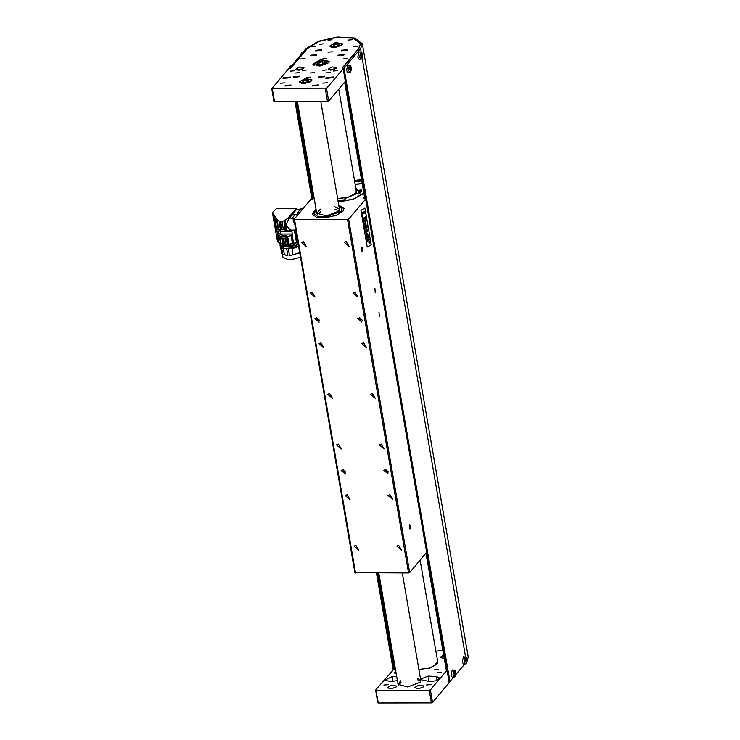 <?xml version="1.0" encoding="UTF-8"?>
<svg xmlns="http://www.w3.org/2000/svg" width="740" height="740" viewBox="0 0 740 740"><rect width="100%" height="100%" fill="white"/><g stroke="black" fill="none" stroke-linecap="round" stroke-linejoin="round"><path stroke-width="1.11" d="M343.009 211.205L336.164 215.377L325.72 217.708L316.304 217.162L312.114 213.999L315.943 208.995L312.114 213.999L316.304 217.162L325.72 217.708L336.164 215.377L343.009 211.205L343.998 208.486L343.009 211.205M338.716 205.063L343.998 208.486L338.716 205.063M341.307 211.215L325.989 216.968L317.654 216.487L313.936 213.684L316.128 210.058L313.936 213.684L317.654 216.487L325.989 216.968L341.307 211.215L342.176 208.8L341.307 211.215M338.901 206.127L342.176 208.8L338.901 206.127M317.395 214.387L320.808 211.64L317.395 214.387M335.017 209.189L339.161 210.632L335.017 209.189M334.582 206.654L339.438 209.272L338.735 211.215L326.386 215.858L316.674 213.213L320.374 209.115M361.694 180.625L354.747 181.578L361.694 180.625M361.518 179.579L354.562 180.468M359.575 193.741L360.158 191.318M337.903 200.364L343.379 200.041M359.816 191.383L358.465 191.642L358.142 190.92M358.512 191.956L359.862 191.688L358.465 191.642M358.364 192.964L359.844 192.483L358.419 192.816L358.512 192.012M357.947 193.788L358.447 193.011M355.885 188.126L358.206 190.328L358.419 191.383L360.546 191.253L360.75 192.381M337.616 198.718L348.743 197.228L356.532 193.001L356.652 189.366L356.005 188.857M356.097 189.375L356.125 192.983L348.457 197.127L337.588 198.524M355.94 193.196L356.31 190.587M358.447 191.586L359.705 191.466M296.962 215.719L297.239 213.527L300.477 208.976L297.239 213.527M293.502 222.028L294.372 222.028L293.502 222.028L292.994 218.679L294.455 218.679M302.743 208.902L300.477 208.976M276.27 208.671L272.45 212.584L276.233 218.245L279.008 221.038L282.042 221.556L284.937 220.557L288.026 217.967L296.435 208.634L276.27 208.671M296.268 208.893L296.574 209.457L296.435 208.634M294.881 210.539L295.001 211.261L296.213 209.836L296.083 209.115M295.001 211.261L294.548 211.816L294.418 211.076M292.282 213.481L292.439 214.387L294.548 211.816M292.439 214.387L291.773 215.21L291.597 214.23M288.831 217.162L289.081 218.642L291.773 215.21M289.081 218.642L288.322 219.678L288.026 217.967M284.937 220.557L286.722 230.889L290.265 230.917L289.997 229.4L286.01 225.497L288.322 219.678M286.722 230.889L285.797 230.945L284.086 221.047M285.15 230.972L284.567 229.733L283.531 229.733L284.586 229.715L284.475 227.328L285.104 230.972L285.797 230.945M282.042 221.556L283.457 229.733L282.125 229.733L280.7 221.528M282.125 229.733L281.256 229.724L279.831 221.464M276.917 219.059L278.684 229.28L281.256 229.724M278.684 229.28L278.12 229.206L276.233 218.245M274.318 215.294L276.815 229.761M276.964 229.594L278.12 229.206M276.779 229.807L274.244 215.1M276.575 230.14L273.828 214.258M277.435 235.144L278.693 242.433L277.472 241.666L272.45 212.584M291.838 215.127L297.064 214.48M294.659 218.439L291.93 218.448L294.918 214.896L292.115 218.226L289.571 218.004M289.997 229.4L291.236 230.094L295.76 230.085M291.042 229.992L291.255 231.213L290.265 230.917M291.255 231.213L291.893 231.629L290.7 231.629L287.74 230.825M283.531 229.733L278.934 229.335M290.7 231.629L280.858 231.648L279.618 233.988L284.613 236.273L286.01 236.273L281.45 236.661L278.027 235.015L278.064 230.991L284.835 231.25M287.397 244.265L286.047 238.15L280.21 237.984L277.611 235.524L276.751 229.844L278.758 229.548M287.129 244.385L283.032 244.339L279.082 242.84L277.842 235.931M295.991 231.444L294.807 231.444L293.836 230.085M291.893 231.629L293.364 243.432L296.472 242.406L294.409 230.482M279.655 234.044L292.3 234.016M279.498 233.276L279.618 233.988M277.907 236.032L279.082 242.84M280.636 243.747L279.6 237.743M280.183 237.975L281.219 243.941M279.517 243.183L278.083 241.989M278.027 241.962L278.157 242.452M279.544 243.331L287.351 245.116L297.906 242.517M283.79 244.404L282.717 238.178M283.577 238.178L284.66 244.413M286.029 238.169L285.769 236.652M297.785 241.804L296.472 242.406M293.364 243.432L287.416 244.376L286.306 235.69L282.68 236.069M294.807 231.444L296.028 231.62M295.399 231.537L297.221 242.072M292.466 243.654L291.051 235.468L291.865 234.728M291.051 235.468L286.121 236.856M285.325 236.273L284.613 236.273M285.057 236.06L286.26 235.903M288.11 244.329L286.805 236.791M287.721 236.671L289.035 244.237M286.769 246.374L281.209 245.495L287.028 246.069M287.037 246.115L293.715 244.996L293.567 244.145M280.858 244.246L281.348 245.495M281.209 245.495L281.246 246.133L289.118 247.151L298.266 244.579M294.677 243.821L294.862 244.931L286.778 246.42M293.715 244.996L294.862 244.931M280.996 245.042L280.081 244.524M280.146 244.894L280.257 243.923M280.969 245.042L281.163 245.495M281.514 247.567L283.596 248.261M291.088 248.261L298.516 246.013M282.403 253.654L283.096 257.659L289.867 260.027L300.459 257.27M299.7 252.877L289.497 255.624L288.267 248.557M286.676 248.585L287.888 255.633L282.782 254.236M281.422 247.521L282.495 253.737L281.589 252.951L280.543 246.901M291.958 248.224L292.041 248.732L298.599 246.522M292.041 248.732L292.975 254.856L289.497 255.624M287.888 255.633L284.419 254.875L283.161 248.242M281.487 247.567L283.244 248.751M281.625 248.104L282.68 254.181L284.419 254.875M299.654 252.608L292.975 254.856M361.379 190.189L359.631 193.695L356.671 193.741L344.951 198.579L344.831 199.809L337.93 200.512M358.206 190.328L361.333 189.921M344.951 198.579L345.09 199.717M360.584 191.244L361 191.947M355.228 184.325L362.221 183.687M410.756 526.593L410.506 525.076L409.923 528.915L410.756 526.593M410.182 525.252L409.572 525.298L409.608 528.064L410.219 528.018L410.182 525.252M409.303 526.612L410.506 526.612M409.599 528.018L410.219 528.018M362.822 249.075L362.572 247.558L361.99 251.396L362.822 249.075M362.249 247.733L361.638 247.78L361.351 249.186L361.675 250.555L362.286 250.499L362.572 249.093L362.249 247.733M361.37 249.093L362.572 249.093M361.666 250.508L362.286 250.499M409.535 524.549L409.904 528.971L409.535 524.549M361.601 247.031L361.971 251.452L361.601 247.031M379.38 316.433L379.01 312.012L379.38 316.433M375.3 292.818L374.93 288.397L375.3 292.818M426.619 552.29L409.72 572.557L408.545 572.936L355.024 572.677M426.666 552.577L365.615 199.143L348.67 219.123L409.72 572.557M364.885 208.162L371.221 244.847L367.271 247.077L360.935 210.391L364.885 208.162L371.221 244.847L367.271 247.068M354.96 572.834L293.919 219.401L310.92 199.263L314.139 198.57M293.919 219.401L294.502 219.623L355.552 573.056M408.545 572.936L347.495 219.503L294.502 219.623M347.495 219.503L348.67 219.123M365.615 199.143L363.062 198.218L364.441 196.507M363.867 193.223L353.517 199.171L338.208 202.122M355.2 184.167L362.193 183.52M354.802 181.883L361.74 180.902M359.344 317.784L357.661 318.524L361.897 322.113L359.344 317.784M316.609 317.876L314.925 318.616L319.162 322.205L316.609 317.876M342.833 469.715L341.159 470.446L345.386 474.035L342.833 469.715M303.437 241.629L301.532 242.461L306.332 246.522L303.437 241.629M346.172 241.527L344.267 242.368L349.058 246.429L346.172 241.527M312.178 292.235L310.273 293.068L315.074 297.138L312.178 292.235M354.913 292.143L353.008 292.975L357.799 297.045L354.913 292.143M320.92 342.851L319.023 343.684L323.815 347.745L320.92 342.851M363.654 342.75L361.749 343.591L366.55 347.652L363.654 342.75M329.661 393.458L327.764 394.291L332.556 398.361L329.661 393.458M372.396 393.365L370.49 394.198L375.291 398.268L372.396 393.365M338.402 444.074L336.506 444.907L341.297 448.967L338.402 444.074M381.137 443.972L379.232 444.814L384.032 448.875L381.137 443.972M347.143 494.681L345.247 495.513L350.039 499.583L347.143 494.681M389.878 494.588L387.982 495.421L392.774 499.491L389.878 494.588M355.885 545.288L353.988 546.129L358.78 550.19L355.885 545.288M398.62 545.195L396.723 546.037L401.515 550.098L398.62 545.195M385.568 469.623L383.884 470.353L388.121 473.942L385.568 469.623M342.971 469.715L345.811 472.12M385.707 469.623L388.546 472.028M316.748 317.886L319.588 320.291M359.483 317.793L362.322 320.198M368.909 242.757L369.686 243.765L370 242.146L369.371 241.092L368.909 242.757L369.547 243.802M366.994 232.98L365.902 235.154L367.031 238.178L368.039 236.597L367.974 234.719L366.994 232.98L366.06 234.053L366.013 236.449L367.022 238.178M365.653 216.894L365.403 218.429M362.813 217.588L362.008 212.963L364.709 211.409L364.94 212.741L362.693 214.036L362.813 217.588L362.017 212.963L364.709 211.409M363.183 219.706L362.952 218.448L364.903 217.32L365.135 218.587L363.183 219.706L362.961 218.448L364.913 217.32M365.421 232.693L365.209 231.481L367.456 230.196L364.986 230.205L364.764 228.947L366.79 226.283L364.552 227.689L364.339 226.486L367.04 224.932L367.373 226.829L365.708 229.021L367.762 229.058L368.085 230.972L365.412 232.693L365.209 231.481L367.447 230.196L364.986 230.205L364.764 228.947L366.772 226.292M363.914 223.998L365.32 223.193L365.43 222.398L364.894 221.602L363.618 222.24L363.386 220.983L365.357 219.854L365.625 224.387L364.136 225.265L363.914 223.998L365.44 222.87L364.875 221.602M366.975 241.897L366.772 240.167L368.076 238.188L369.482 239.455L368.548 240.852L368.409 240.075L367.336 240.704L366.985 241.897L367.003 239.538L368.483 237.956M368.548 240.852L368.4 240.084M364.126 225.265L363.923 223.998M363.608 222.24L363.386 220.983L365.357 219.854M367.04 224.932L364.348 226.486L364.561 227.689M369.371 241.092L368.918 242.757M369.279 241.388L369.917 242.193L369.528 243.534L369.279 241.388M366.716 236.726L366.393 235.218L367.086 234.349L367.623 235.949L366.716 236.726M369.389 241.36L369.907 242.193L369.519 243.534M369.454 242.702L369.686 241.776L369.057 242.128L369.251 243.266L369.639 242.988M369.676 241.776L369.103 242.359M369.371 242.202L369.26 243.266M367.086 234.349L367.614 235.949L366.947 236.8M369.639 242.054L369.63 242.748M432.956 666.879L437.682 661.69L420.154 560.245M437.433 662.494L437.562 663.216M345.293 81.132L343.212 68.607L342.13 67.96L358.771 48.34L360.454 43.678L353.267 38.24L337.135 37.315L319.227 41.31L307.489 48.452L290.848 68.071L288.452 68.885L271.728 88.698L325.304 88.8L326.479 88.421L343.157 68.765M326.479 88.421L328.662 101.075L345.339 81.409M328.662 101.075L327.487 101.454L325.304 88.8M272.32 88.92L274.503 101.574L327.487 101.454M274.503 101.574L273.966 101.195M348.512 40.062L352.49 39.701L348.512 40.062M328.005 40.099L331.973 39.747L328.005 40.099M322.862 70.309L326.83 69.958L322.862 70.309M302.346 70.356L306.323 69.995L302.346 70.356M310.458 77.136L306.933 77.45L310.458 77.136M326.497 58.229L322.964 58.543L326.497 58.229M290.496 77.746L290.728 77.09L283.318 77.756L283.078 78.412L290.496 77.746M333.231 77.654L333.463 76.997L326.044 77.663L325.813 78.32L333.231 77.654M303.733 68.469L303.992 67.766L299.626 66.924L295.787 69.181L299.293 70.133L303.733 68.469M336.21 68.395L336.469 67.692L332.103 66.859L328.273 69.116L331.77 70.069L336.21 68.395M299.358 72.631L294.936 73.029L299.358 72.631M330.123 72.557L325.711 72.955L330.123 72.557M323.732 43.891L319.319 44.289L323.732 43.891M314.74 72.594L310.328 72.992L314.74 72.594M332.38 51.791L327.968 52.189L332.38 51.791M321.521 50.311L321.706 49.793L315.887 50.32L315.703 50.838L321.521 50.311M347.162 50.255L347.347 49.737L341.519 50.265L341.334 50.782L347.162 50.255M299.071 76.784L299.256 76.266L293.429 76.793L293.243 77.302L299.071 76.784M324.712 76.729L324.897 76.211L319.07 76.738L318.885 77.247L324.712 76.729M316.498 55.223L316.683 54.714L310.856 55.241L310.671 55.75L316.498 55.223M343.85 55.167L344.035 54.658L338.208 55.176L338.023 55.694L343.85 55.167M290.839 85.479L291.024 84.971L285.205 85.498L285.02 86.007L290.839 85.479M318.191 85.424L318.376 84.906L312.548 85.433L312.363 85.942L318.191 85.424M310.911 46.935L315.323 46.537L310.911 46.935M300.644 59.034L305.056 58.636L300.644 59.034M290.385 71.142L294.798 70.744L290.385 71.142M333.111 71.04L337.532 70.642L333.111 71.04M280.118 83.241L284.53 82.843L280.118 83.241M322.853 83.148L327.265 82.751L322.853 83.148M328.782 62.752L329.291 61.346L320.559 59.672L312.9 64.186L319.893 66.091L328.782 62.752M311.531 80.91L311.919 79.818L305.13 78.514L299.173 82.02L304.612 83.5L311.531 80.91M342 44.983L342.389 43.891L335.599 42.587L329.642 46.093L335.081 47.582L342 44.983M343.379 58.941L347.791 58.543L343.379 58.941M353.637 46.842L358.058 46.444L353.637 46.842M334.674 69.375L330.521 70.097M335.951 68.654L329.078 69.838M302.197 69.449L298.044 70.171M303.474 68.728L296.601 69.912M434.112 669.839L438.533 669.441L434.112 669.839M443.63 655.002L440.134 657.425L444.24 658.535M396.39 686.905L396.686 686.091L391.599 685.111L387.122 687.738L391.201 688.857L396.39 686.905M435.869 651.182L442.816 650.293M441.271 672.466L436.859 672.864L441.271 672.466M388.278 684.657L383.866 685.055L388.278 684.657M418.923 669.441L429.468 668.165L436.942 664.168L437.682 661.801M400.719 680.782L398.046 684.315L407.759 686.961L420.117 682.326L420.82 680.384L417.175 677.96M376.466 573.01L393.208 669.95L395.354 668.766M393.208 669.95L375.67 689.967L378.39 703L377.853 702.621M449.18 682.558L432.549 702.501L431.374 702.88L429.191 690.235L376.197 690.346M429.191 690.235L430.365 689.846L432.549 702.501M449.226 682.844L447.043 670.19L430.365 689.846M447.043 670.19L446.063 669.672M431.013 684.565L426.592 684.962L431.013 684.565M395.882 671.781L394.124 672.956L396.168 673.474M423.743 686.85L424.039 686.026L418.942 685.046L414.474 687.682L418.553 688.792L423.743 686.85M396.677 676.406L392.228 676.647L384.643 680.245L390.84 681.559L397.399 680.569M429.431 681.475L422.447 680.106L420.764 679.024L428.108 676.092L436.378 676.554L439.671 678.025L436.23 680.828L429.431 681.475M431.374 702.88L378.39 703M420.736 681.263L417.462 679.644M400.988 682.474L398.407 685.12M429.783 681.531L431.624 681.633M337.227 44.169L339.272 44.826L338.143 46.157L334.97 46.833L332.935 46.167L334.064 44.835L337.227 44.169L337.597 46.278M334.369 46.639L334.064 44.835M306.758 80.096L308.802 80.752L307.674 82.085L304.501 82.76L302.466 82.094L303.594 80.762L306.758 80.096L307.128 82.205M303.9 82.566L303.594 80.762M322.474 61.744L324.823 62.502L323.528 64.029L319.884 64.796L317.543 64.047L318.838 62.511L322.474 61.744L322.899 64.167M319.199 64.574L318.838 62.511M342.971 68.422L344.035 68.237L360.546 48.757L362.35 43.78L354.682 37.99L337.477 37L318.376 41.264L305.851 48.877L289.396 68.515M344.035 68.237L449.957 681.475L453.444 677.359M455.822 674.547L464.674 664.122M467.06 661.236L468.272 657.018L362.35 43.78M360.454 43.678L358.845 48.757L342.296 68.293M449.106 681.66L343.443 68.422M449.957 681.475L449.365 681.66M291.939 65.287L290.543 65.61L289.784 67.83M290.376 65.842L289.562 68.089M303.16 52.05L301.763 52.373L301.004 54.594M301.596 52.605L300.782 54.852M455.785 674.806L454.268 677.35L452.288 677.359L450.993 675.176L452.269 669.959L454.998 670.514L455.775 672.503L455.322 675.962L454.526 671.356L455.775 672.503M454.268 677.35L452.982 675.167L453.675 670.283L454.258 669.959M454.295 674.399L454.924 671.827L455.562 672.91L454.924 675.481L454.295 674.399M454.943 675.296L455.405 673.844L454.342 673.844L455.405 673.844L454.813 671.855M454.998 675.324L454.305 674.473M454.249 674.094L454.332 672.688M454.564 672.087L455.405 673.844L455.017 675.296M467.005 661.569L465.497 664.122L463.508 664.122L462.213 661.939L463.49 656.732L466.228 657.277L467.005 659.266L466.552 662.726L465.756 658.119L467.005 659.266M465.497 664.122L464.202 661.93L464.905 657.046L465.479 656.722M465.516 661.162L466.144 658.591L466.783 659.673L466.154 662.245L465.516 661.162M466.052 662.226L465.534 661.236M466.163 662.06L466.625 660.607L465.562 660.607L466.625 660.607L466.043 658.619M465.793 658.85L466.625 660.607L466.209 662.087M465.479 660.857L465.562 659.451M351.315 70.004L349.807 72.548L347.818 72.557L346.524 70.374L347.8 65.157L350.529 65.712L351.315 67.701L350.853 71.16L350.057 66.544L351.315 67.701M349.807 72.548L348.512 70.365L349.215 65.481L349.789 65.157M349.826 69.597L350.455 67.025L351.093 68.108L350.464 70.679L349.826 69.597M350.353 70.661L349.835 69.671M350.473 70.494L350.936 69.042L349.872 69.042L350.936 69.042L350.344 67.044M349.779 69.292L349.863 67.886M350.094 67.284L350.936 69.042L350.557 70.494M362.545 56.767L361.028 59.311L359.039 59.32L357.753 57.137L359.029 51.92L361.758 52.475L362.535 54.464L362.082 57.923L361.286 53.317L362.535 54.464M361.028 59.311L359.742 57.128L360.436 52.244L361.009 51.92M361.046 56.36L361.675 53.789L362.313 54.871L361.684 57.443L361.046 56.36M361.694 57.258L362.165 55.805L361.092 55.805L362.165 55.805L361.573 53.817M361.758 57.285L361.065 56.434M361.009 56.055L361.092 54.649M361.324 54.048L362.165 55.805L361.777 57.258M294.372 222.037L293.697 222.037M279.008 221.038L280.497 229.659M280.257 229.742L280.525 231.259M279.1 229.631L279.359 231.158M280.377 238.03L280.118 236.495M279.193 231.13L278.925 229.594M283.032 244.339L281.977 238.178M284.909 238.169L285.992 244.413M280.553 238.067L280.293 236.541M281.718 238.178L281.45 236.661M361.194 191.494L360.944 189.847M355.219 184.297L357.855 184.112M363.821 192.918L353.637 198.977L338.18 201.992M429.024 681.392L428.108 676.092M437.062 680.513L436.378 676.554M393.023 681.226L392.228 676.647M340.983 45.815L331.603 47.434M330.253 46.907L331.307 45.029L333.925 43.799L338.217 43.16L340.428 43.438L342.084 44.816M310.513 81.742L301.134 83.361M299.774 82.788L300.838 80.956L303.456 79.726L307.748 79.088L309.958 79.365L311.614 80.743M327.163 63.261L323.426 60.625L315.203 63.289L318.94 65.916L327.163 63.261M314.038 65.379L315.221 62.965L317.664 61.633L323.084 60.55L326.664 60.976L328.615 62.854M360.546 48.757L361.101 51.93M362.147 58.025L465.562 656.732M393.245 669.95L376.503 573.01M295.019 101.528L311.882 198.894L295.066 101.528M295.297 101.528L312.114 198.857M376.734 573.01L393.476 669.913M394.3 669.755L377.594 573.01M312.946 198.736L296.157 101.528M296.777 101.519L313.547 198.653M378.214 573.001L394.855 669.358M446.22 669.728L426.101 553.243M364.857 198.69L344.729 82.14M344.923 81.909L365.098 198.736M426.296 553.011L446.461 669.774M454.841 677.026L455.322 675.962M454.526 671.356L453.675 670.283M466.071 663.798L466.552 662.726M465.756 658.119L464.905 657.046M350.381 72.224L350.853 71.16M350.057 66.544L349.215 65.481M361.601 58.997L362.082 57.923M361.286 53.317L360.436 52.244M360.796 192.298L360.713 191.817M356.652 189.366L357.716 190.402M299.598 209.448L296.574 209.457M279.933 243.719L280.108 244.709M298.498 245.911L288.471 248.548L284.179 248.372L280.21 246.531L279.988 244.024M283.448 254.634L282.726 254.209M280.525 246.882L281.542 252.756M357.809 184.103L362.212 183.649M426.721 552.419L365.671 198.986M356.541 191.928L338.781 89.142M420.82 680.384L402.264 572.954M339.438 209.272L320.818 101.473M398.046 684.315L378.815 573.001M316.674 213.213L297.378 101.519M271.728 88.698L273.911 101.352M343.212 68.607L345.395 81.261M377.798 702.778L375.606 690.124M449.282 682.687L447.099 670.033M344.692 82.177L364.811 198.69M426.064 553.289L446.174 669.719"/></g></svg>
